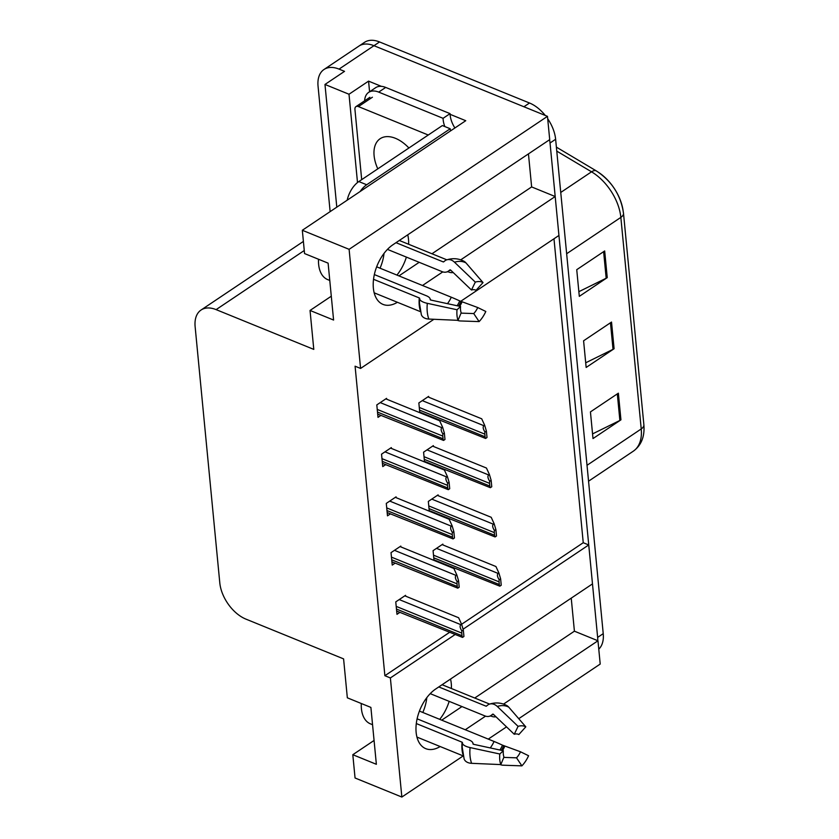 <?xml version="1.0" encoding="UTF-8"?>
<svg xmlns="http://www.w3.org/2000/svg" width="839" height="839" viewBox="0 0 839 839"><rect width="100%" height="100%" fill="white"/><g stroke="black" fill="none" stroke-linecap="round" stroke-linejoin="round"><path stroke-width="1.26" d="M450.522 679.066A33.738 20.063 -67.8 0 1 451.267 683.47A33.738 20.063 -67.8 0 1 451.403 688.515M449.159 701.352A33.738 20.063 -67.8 0 1 439.72 719.338M396.941 275.087A33.738 20.063 112.2 0 0 406.38 257.101M408.624 244.264A33.738 20.063 112.2 0 0 408.488 239.22A33.738 20.063 112.2 0 0 407.744 234.815M433.889 319.292L360.581 368.436L349.108 249.33L547.468 116.348L549.713 139.631L392.977 244.715A33.738 20.063 112.2 0 0 373.848 277.122A33.738 20.063 112.2 0 0 382.993 304.4A33.738 20.063 112.2 0 0 397.392 302.281M422.489 285.491L442.772 271.888M460.758 259.828L555.187 196.525L558.942 235.455L460.653 301.348M369.579 91.755L368.562 81.131L381.357 86.344M450.092 114.324L465.75 120.701L302.323 230.274L304.557 253.567L328.112 263.152L333.586 320.047L310.042 310.451L313.786 349.391L216.116 309.622A31.63 19.077 -123.8 0 0 201.077 310.011A31.63 19.077 -123.8 0 0 195.13 326.696L219.797 582.864A31.63 19.077 -123.8 0 0 245.921 619.119L343.591 658.888L347.336 697.817L370.89 707.413L376.365 764.298L352.81 754.712L355.054 777.994L401.85 797.05L463.212 755.918L416.952 737.082M357.508 182.545L349.003 94.241L368.562 81.131M349.003 94.241L324.976 84.456L336.796 207.17M330.136 211.627L318.054 86.186A31.63 19.077 56.2 0 1 323.99 69.501A31.63 19.077 56.2 0 1 339.04 69.113L344.535 71.346L324.976 84.456M323.99 69.501L358.914 46.093A31.63 19.077 56.2 0 1 373.963 45.694L547.468 116.348M349.108 249.33L302.323 230.274M488.267 739.107L506.525 726.878M518.743 718.687L600.21 664.058L597.966 640.776L503.536 704.089M465.267 729.741L485.55 716.149M463.076 629.208L588.737 544.951L592.491 583.892L435.756 688.966A33.738 20.063 112.2 0 0 416.616 721.372A33.738 20.063 112.2 0 0 425.772 748.661A33.738 20.063 112.2 0 0 440.171 746.532M401.85 797.05L390.376 677.943L454.822 634.735M571.233 598.144L574.411 631.18L597.966 640.776M431.959 253.756L531.632 186.929L528.455 153.883M531.632 186.929L555.187 196.525M461.607 624.268L583.241 542.718L553.981 238.779M583.241 542.718L588.737 544.951M374.068 740.459L352.81 754.712M331.3 296.198L310.042 310.451M360.581 368.436L355.086 366.203L384.881 675.71L390.376 677.943M384.881 675.71L449.326 632.501M400.885 546.923L400.811 546.084L391.026 552.639L392.233 565.087L395.148 563.126M396.144 497.684L396.071 496.845L386.286 503.4L387.482 515.838L390.408 513.888M391.404 448.435L391.32 447.596L381.546 454.161L382.741 466.599L385.667 464.649M386.664 399.196L386.58 398.357L376.805 404.912L378.001 417.361L380.916 415.399M405.625 596.162L405.552 595.333L395.767 601.888L396.973 614.326L399.888 612.376M438.189 495.702L438.105 494.863L428.33 501.428L429.264 511.171M433.448 446.463L433.364 445.624L423.59 452.179L424.524 461.922M428.708 397.214L428.624 396.386L418.85 402.94L419.783 412.683M442.929 544.951L442.845 544.112L433.071 550.667L434.015 560.41M398.934 275.895L419.185 262.313M441.713 720.156L461.964 706.574M474.738 698.017L574.411 631.18M549.555 139.735A31.63 19.077 56.2 0 1 550.038 143.008L597.641 637.399A31.63 19.077 56.2 0 1 597.777 640.702M529.503 103.008L379.553 41.95A31.63 19.077 56.2 0 0 364.504 42.349L358.914 46.093A31.63 19.077 56.2 0 1 373.963 45.694L523.914 106.752L529.503 103.008A31.63 19.077 56.2 0 1 545.277 115.457M596.907 171.345A37.954 22.894 56.2 0 1 623.304 212.372M547.699 118.729A31.63 19.077 56.2 0 1 555.628 139.264L603.231 633.655A31.63 19.077 56.2 0 1 598.773 649.145M607.247 277.625L579.309 296.356L576.739 269.686L604.678 250.955L607.247 277.625A8.432 4.489 -5.5 0 1 606.178 278.233L603.619 251.669M620.933 419.836L593.005 438.566L590.436 411.907L618.374 393.176L620.933 419.836A8.432 4.489 -5.5 0 1 619.874 420.454L617.315 393.879M614.096 348.73L586.157 367.461L583.587 340.791L611.526 322.061L614.096 348.73A8.432 4.489 -5.5 0 1 613.026 349.339L610.467 322.774M585.706 362.794L613.026 349.339M592.554 433.899L619.874 420.454M578.858 291.678L606.178 278.233M442.101 544.605L495.933 566.524L498.89 573.006L498.198 573.467C496.887 574.568 497.223 576.666 499.205 579.759A5.275 3.136 112.2 0 0 499.058 581.857L499.31 584.521A5.275 3.136 112.2 0 0 499.824 586.178L433.952 559.833M498.89 573.006L500.621 578.805L501.24 585.234L499.824 586.178M500.621 578.805L499.205 579.759M404.807 595.826L458.629 617.745L461.586 624.226L460.894 624.688C459.583 625.789 459.919 627.887 461.901 630.98A5.275 3.136 112.2 0 0 461.754 633.078L462.016 635.742A5.275 3.136 112.2 0 0 462.52 637.399L396.658 611.054M461.586 624.226L463.317 630.026L463.936 636.444L462.52 637.399M463.317 630.026L461.901 630.98M437.36 495.367L491.193 517.285L494.15 523.756L493.458 524.228C492.147 525.329 492.483 527.427 494.465 530.51A5.275 3.136 112.2 0 0 494.318 532.608L494.57 535.282A5.275 3.136 112.2 0 0 495.083 536.939L429.211 510.594M494.15 523.756L495.88 529.566L496.499 535.985L495.083 536.939M495.88 529.566L494.465 530.51M432.62 446.128L486.452 468.036L489.41 474.517L488.707 474.979C487.407 476.08 487.742 478.178 489.714 481.271A5.275 3.136 112.2 0 0 489.577 483.369L489.829 486.033A5.275 3.136 112.2 0 0 490.333 487.69L424.471 461.356M489.41 474.517L491.14 480.317L491.759 486.746L490.333 487.69M491.14 480.317L489.714 481.271M427.88 396.878L481.701 418.797L484.669 425.279L483.967 425.74C482.656 426.841 482.991 428.939 484.973 432.022A5.275 3.136 112.2 0 0 484.827 434.13L485.089 436.794A5.275 3.136 112.2 0 0 485.592 438.451L419.731 412.106M484.669 425.279L486.389 431.078L487.008 437.497L485.592 438.451M486.389 431.078L484.973 432.022M400.067 546.588L453.889 568.506L456.846 574.977L456.154 575.449C454.843 576.55 455.178 578.637 457.161 581.731A5.275 3.136 112.2 0 0 457.014 583.829L457.265 586.492A5.275 3.136 112.2 0 0 457.779 588.16L391.907 561.815M456.846 574.977L458.576 580.787L459.195 587.206L457.779 588.16M458.576 580.787L457.161 581.731M395.316 497.338L449.148 519.257L452.106 525.738L451.413 526.2C450.103 527.301 450.438 529.399 452.42 532.492A5.275 3.136 112.2 0 0 452.273 534.59L452.525 537.254A5.275 3.136 112.2 0 0 453.039 538.911L387.167 512.566M452.106 525.738L453.836 531.538L454.455 537.967L453.039 538.911M453.836 531.538L452.42 532.492M390.575 448.099L444.408 470.018L447.365 476.489L446.673 476.961C445.362 478.062 445.698 480.16 447.68 483.243A5.275 3.136 112.2 0 0 447.533 485.341L447.785 488.015A5.275 3.136 112.2 0 0 448.299 489.672L382.427 463.327M447.365 476.489L449.096 482.299L449.714 488.718L448.299 489.672M449.096 482.299L447.68 483.243M385.835 398.861L439.667 420.769L442.625 427.25L441.922 427.712C440.622 428.813 440.957 430.91 442.94 434.004A5.275 3.136 112.2 0 0 442.793 436.102L443.044 438.766A5.275 3.136 112.2 0 0 443.558 440.423L377.686 414.088M442.625 427.25L444.355 433.05L444.974 439.479L443.558 440.423M444.355 433.05L442.94 434.004M373.533 279.303L419.301 297.939L419.657 298.757A11.599 4.143 5.7 0 0 427.313 303.33L457.024 309.759L460.569 306.497L430.847 300.068L430.145 299.145A11.599 4.143 5.7 0 0 426.264 295.716L374.341 274.573M460.569 306.497A14.462 8.6 -67.8 0 0 460.538 309.874A14.462 8.6 -67.8 0 0 461.177 312.811L458.042 320.341A24.247 14.42 -67.8 0 1 456.993 315.412A24.247 14.42 -67.8 0 1 457.024 309.759M329.779 280.457L327.661 279.597A31.63 18.804 -67.8 0 1 318.631 264.348A31.63 18.804 -67.8 0 1 318.516 259.251M387.45 249.393L442.163 271.668A11.599 8.348 -107.7 0 0 446.768 271.941A11.599 8.348 -107.7 0 0 448.949 270.703L449.767 270.011A1.059 0.755 72.3 0 1 450.669 270.106L471.476 290.011L475.304 282.114L454.507 262.208A11.599 8.348 -107.7 0 0 446.757 259.849A11.599 8.348 -107.7 0 0 444.576 261.086L443.758 261.789A1.059 0.755 72.3 0 1 443.149 261.873L396.008 242.681M380.036 268.207A31.63 18.804 112.2 0 0 384.021 253.399M420.444 311.668L374.173 292.821M453.207 272.539A11.599 9.302 118.2 0 1 448.865 272.077L448.005 271.721M376.659 266.823L451.288 297.216A11.599 0.587 24.3 0 1 459.751 300.918L477.737 307.535A14.462 8.6 -67.8 0 1 473.741 313.566L461.041 313.125M430.91 300.089L430.239 299.817M471.476 290.011A14.462 8.6 -67.8 0 1 476.07 290.284L483.023 282.575A24.247 14.42 -67.8 0 0 475.304 282.114M477.737 307.535L485.802 311.479A24.247 14.42 -67.8 0 1 479.111 321.599L473.741 313.566M446.757 259.849C452.011 258.202 457.035 258.339 461.838 260.237L463.81 261.16A11.599 9.302 118.2 0 1 465.97 262.901L483.023 282.575M458.042 320.341L428.823 319.061A11.599 7.761 160.3 0 1 421.346 314.688L419.448 303.005A33.046 19.654 -67.8 0 1 419.657 298.757M457.37 320.309A11.599 5.16 -136.3 0 0 460.16 320.949L479.111 321.599M450.543 130.905A21.09 12.533 -67.8 0 1 450.228 128.755L366.685 184.758A21.09 12.533 112.2 0 0 360.141 191.512M450.228 128.755L442.373 125.556L358.84 181.56A21.09 12.533 112.2 0 0 347.189 200.196M385.688 87.424A21.09 12.721 -123.8 0 0 375.652 87.686L368.667 92.363A21.09 12.721 56.2 0 1 378.693 92.101L443.076 118.32L450.061 113.632L385.688 87.424L378.693 92.101M364.629 100.816A21.09 12.721 56.2 0 1 368.667 92.363M454.906 127.979A21.09 12.721 56.2 0 1 450.061 113.632M444.817 126.553A21.09 12.721 56.2 0 1 443.076 118.32M416.301 723.554L462.079 742.19L462.436 743.018A11.599 4.143 5.7 0 0 470.092 747.58L499.803 754.009L503.337 750.758L473.626 744.329L472.923 743.396A11.599 4.143 5.7 0 0 469.043 739.967L417.119 718.824M503.337 750.758A14.462 8.6 -67.8 0 0 503.316 754.135A14.462 8.6 -67.8 0 0 503.945 757.072L500.82 764.591A24.247 14.42 -67.8 0 1 499.761 759.673A24.247 14.42 -67.8 0 1 499.803 754.009M372.558 724.707L370.429 723.847A31.63 18.804 -67.8 0 1 361.41 708.598A31.63 18.804 -67.8 0 1 361.294 703.501M430.229 693.643L484.942 715.929A11.599 8.348 -107.7 0 0 489.546 716.202A11.599 8.348 -107.7 0 0 491.727 714.964L492.545 714.262A1.059 0.755 72.3 0 1 493.447 714.367L514.244 734.261L518.082 726.364L497.275 706.459A11.599 8.348 -107.7 0 0 489.536 704.11A11.599 8.348 -107.7 0 0 487.354 705.337L486.536 706.039A1.059 0.755 72.3 0 1 485.917 706.134L438.787 686.931M422.814 712.458A31.63 18.804 112.2 0 0 426.799 697.66M495.985 716.789A11.599 9.302 118.2 0 1 491.644 716.328L490.773 715.971M419.427 711.084L494.066 741.466A11.599 0.587 24.3 0 1 502.519 745.179L520.505 751.786A14.462 8.6 -67.8 0 1 516.52 757.827L503.82 757.386M473.689 744.34L473.018 744.067M514.244 734.261A14.462 8.6 -67.8 0 1 518.848 734.544L525.801 726.826A24.247 14.42 -67.8 0 0 518.082 726.364M520.505 751.786L528.58 755.74A24.247 14.42 -67.8 0 1 521.889 765.86L516.52 757.827M489.536 704.11C494.779 702.463 499.813 702.589 504.617 704.487L506.588 705.421A11.599 9.302 118.2 0 1 508.749 707.151L525.801 726.826M500.82 764.591L471.602 763.322A11.599 7.761 160.3 0 1 464.124 758.949L462.216 747.255A33.046 19.654 -67.8 0 1 462.436 743.018M500.138 764.56A11.599 5.16 -136.3 0 0 502.939 765.199L521.889 765.86M377.802 168.849A32.155 19.402 56.2 0 1 380.14 138.708A32.155 19.402 56.2 0 1 395.431 138.309A32.155 19.402 56.2 0 1 408.897 148M361.693 179.64L354.939 109.437A5.275 3.178 56.2 0 1 355.925 106.658A5.275 3.178 56.2 0 1 358.431 106.584L428.257 135.016M339.04 69.113L379.553 41.95M216.116 309.622L304.263 250.525M566.65 253.735L620.85 217.395A10.54 5.6 -5.5 0 0 623.492 213.19L643.87 424.744A10.54 5.6 174.5 0 1 641.227 428.949L620.85 217.395A42.17 25.443 -123.8 0 0 591.526 171.817A10.54 5.202 -59.2 0 1 596.403 170.957C611.799 181.161 620.829 195.235 623.492 213.19M643.87 424.744C644.845 436.553 641.321 445.373 633.298 451.193A42.17 25.443 -123.8 0 0 641.227 428.949L587.017 465.299M560.746 192.456L591.526 171.817L556.771 151.114M555.628 139.264L550.038 143.008M603.231 633.655L597.641 637.399M433.763 557.83L499.31 584.521M433.501 555.166L499.058 581.857M436.521 548.36L498.198 573.467M396.459 609.051L462.016 635.742M396.207 606.387L461.754 633.078M399.217 599.57L460.894 624.688M429.023 508.591L494.57 535.282M428.76 505.917L494.318 532.608M431.77 499.111L493.458 524.228M424.282 459.342L489.829 486.033M424.02 456.678L489.577 483.369M427.03 449.872L488.707 474.979M419.542 410.103L485.089 436.794M419.28 407.439L484.827 434.13M422.29 400.623L483.967 425.74M391.719 559.802L457.265 586.492M391.467 557.138L457.014 583.829M394.477 550.332L456.154 575.449M386.978 510.563L452.525 537.254M386.716 507.899L452.273 534.59M389.736 501.093L451.413 526.2M382.238 461.324L447.785 488.015M381.976 458.65L447.533 485.341M384.996 451.843L446.673 476.961M377.498 412.075L443.044 438.766M377.235 409.411L442.793 436.102M380.245 402.605L441.922 427.712M419.605 306.476A33.046 19.654 -67.8 0 1 419.448 303.005L419.448 302.344A31.976 19.014 -67.8 0 1 419.647 298.244M420.077 309.979A31.63 18.804 -67.8 0 1 419.248 305.312A31.63 18.804 -67.8 0 1 419.301 297.939M443.149 261.873A31.63 18.804 -67.8 0 1 443.925 261.642M446.768 271.941L448.152 271.742A21.09 12.533 -67.8 0 1 448.865 272.077M451.288 297.216A21.09 12.533 -67.8 0 1 447.47 303.666M448.949 270.703A24.939 14.829 -67.8 0 1 450.826 270.263M459.751 300.918A24.939 14.829 -67.8 0 1 457.161 305.763M461.02 301.516A26.009 15.459 -67.8 0 1 458.618 306.078M462.037 301.946A26.282 15.626 -67.8 0 1 459.751 306.329M454.507 262.208A36.067 21.447 -67.8 0 1 465.97 262.901M428.823 319.061A36.067 21.447 -67.8 0 1 427.313 303.33M366.685 184.758L358.84 181.56M462.383 750.727A33.046 19.654 -67.8 0 1 462.216 747.255L462.216 746.605A31.976 19.014 -67.8 0 1 462.425 742.505M462.855 754.23A31.63 18.804 -67.8 0 1 462.027 749.573A31.63 18.804 -67.8 0 1 462.079 742.19M485.917 706.134A31.63 18.804 -67.8 0 1 486.704 705.903M489.546 716.202L490.93 715.992A21.09 12.533 -67.8 0 1 491.644 716.328M494.066 741.466A21.09 12.533 -67.8 0 1 490.249 747.927M491.727 714.964A24.939 14.829 -67.8 0 1 493.605 714.513M502.519 745.179A24.939 14.829 -67.8 0 1 499.929 750.014M503.799 745.766A26.009 15.459 -67.8 0 1 501.397 750.339M504.816 746.196A26.282 15.626 -67.8 0 1 502.53 750.58M497.275 706.459A36.067 21.447 -67.8 0 1 508.749 707.151M471.602 763.322A36.067 21.447 -67.8 0 1 470.092 747.58M358.431 106.584L372.401 97.219M201.077 310.011L303.393 241.422M556.383 147.129L596.403 170.957M633.298 451.193L588.548 481.198M399.312 240.468L446.851 259.828M442.09 684.718L489.619 704.078M355.925 106.658L369.894 97.293"/></g></svg>
